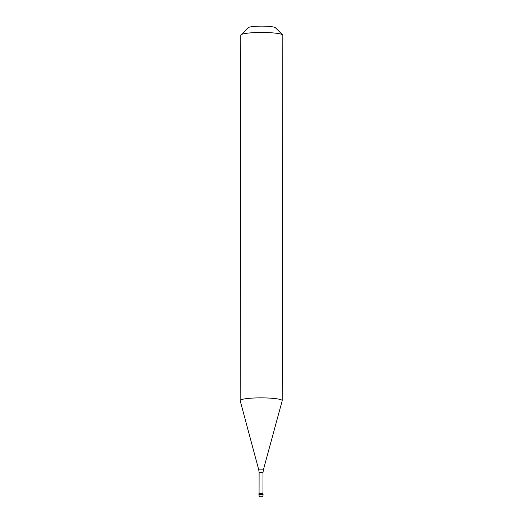 <?xml version="1.0" encoding="UTF-8"?>
<svg xmlns="http://www.w3.org/2000/svg" width="523" height="523" viewBox="0 0 523 523"><rect width="100%" height="100%" fill="white"/><g stroke="black" fill="none" stroke-linecap="round" stroke-linejoin="round"><path stroke-width="0.78" d="M263.121 494.765A2.105 2.105 0 0 1 260.428 496.778A2.105 2.105 0 0 1 258.918 494.758L263.121 494.765L262.932 494L258.918 494.104L263.121 494.111L262.932 493.607L258.918 493.712L259.101 494.222M240.162 400.572A21.018 2.746 -179.9 0 1 256.76 397.918A21.018 2.746 -179.9 0 1 280.341 399.513A21.018 2.746 0.1 0 1 282.204 400.644A21.018 2.746 0.1 0 1 282.191 400.742L263.363 469.883L258.761 469.876L240.175 400.67A21.018 2.746 -179.9 0 1 240.162 400.572L240.796 35.178A21.018 2.746 -179.9 0 1 240.979 34.812A21.018 2.746 -179.9 0 1 258.767 32.491A21.018 2.746 -179.9 0 1 280.982 34.119A21.018 2.746 0.1 0 1 282.655 34.891A21.018 2.746 0.1 0 1 282.838 35.25L282.204 400.644M240.979 34.812L248.288 27.66A13.663 1.785 -179.9 0 1 259.846 26.15A13.663 1.785 -179.9 0 1 274.287 27.203A13.663 1.785 0.1 0 1 275.379 27.706L282.655 34.891M259.075 493.614L259.114 472.563L262.997 472.57L263.363 469.883M258.918 494.758L258.918 494.104M262.964 493.62L262.997 472.57M259.114 472.563L258.761 469.876"/></g></svg>
